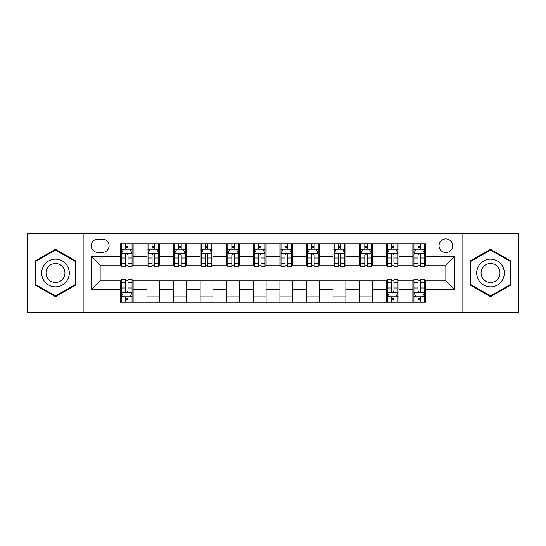 <?xml version="1.0" encoding="UTF-8"?>
<svg xmlns="http://www.w3.org/2000/svg" width="546" height="546" viewBox="0 0 546 546"><rect width="100%" height="100%" fill="white"/><g stroke="black" fill="none" stroke-linecap="round" stroke-linejoin="round"><path stroke-width="0.82" d="M445.843 238.964A6.805 6.805 0 0 0 439.032 245.768A6.805 6.805 0 0 0 445.843 252.58A6.805 6.805 0 0 0 452.648 245.768A6.805 6.805 0 0 0 445.843 238.964M462.858 312.353L518.7 312.353L518.7 233.647L462.858 233.647L462.858 312.353L83.142 312.353L83.142 233.647L27.3 233.647L27.3 312.353L83.142 312.353M97.816 252.368L102.498 252.368A6.593 6.593 0 0 0 109.091 245.768A6.593 6.593 0 0 0 102.498 239.175L97.816 239.175A6.593 6.593 0 0 0 91.223 245.768A6.593 6.593 0 0 0 97.816 252.368M462.858 233.647L83.142 233.647M120.366 289.38L91.653 289.38L91.653 256.62L120.366 256.62L120.366 265.131L100.157 265.131L100.157 280.869L120.366 280.869L120.366 302.252L425.634 302.252L425.634 280.869L445.843 280.869L445.843 265.131L425.634 265.131L425.634 256.62L454.347 256.62L454.347 289.38L425.634 289.38M425.634 256.62L425.634 243.748L120.366 243.748L120.366 256.62M412.872 243.748L412.872 265.131L413.929 265.131M417.977 265.131L420.529 265.131M424.57 265.131L425.634 265.131M412.872 265.131L397.979 265.131M386.275 243.748L386.275 265.131L387.339 265.131M391.38 265.131L393.932 265.131M386.275 265.131L371.389 265.131M359.684 243.748L359.684 265.131L360.749 265.131M364.789 265.131L367.342 265.131M359.684 265.131L344.792 265.131M333.094 243.748L333.094 265.131L334.159 265.131M338.199 265.131L340.752 265.131M333.094 265.131L318.202 265.131M306.504 243.748L306.504 265.131L307.569 265.131M311.609 265.131L314.162 265.131M306.504 265.131L291.612 265.131M279.914 243.748L279.914 265.131L280.978 265.131M285.019 265.131L287.571 265.131M279.914 265.131L265.022 265.131M253.324 243.748L253.324 265.131L254.388 265.131M258.429 265.131L260.981 265.131M253.324 265.131L238.431 265.131M226.733 243.748L226.733 265.131L227.798 265.131M231.838 265.131L234.391 265.131M226.733 265.131L211.841 265.131M200.143 243.748L200.143 265.131L201.208 265.131M205.248 265.131L207.801 265.131M200.143 265.131L185.251 265.131M173.553 243.748L173.553 265.131L174.611 265.131M178.658 265.131L181.211 265.131M173.553 265.131L158.661 265.131M146.956 243.748L146.956 265.131L148.021 265.131M152.068 265.131L154.62 265.131M146.956 265.131L132.071 265.131M120.366 265.131L121.43 265.131M125.471 265.131L128.023 265.131M120.366 280.869L121.43 280.869M125.471 280.869L128.023 280.869M132.071 280.869L133.128 280.869L133.128 302.252M387.339 280.869L133.128 280.869M391.38 280.869L393.932 280.869M397.979 280.869L399.044 280.869L399.044 302.252M413.929 280.869L399.044 280.869M417.977 280.869L420.529 280.869M424.57 280.869L425.634 280.869M133.128 243.748L133.128 265.131M120.366 249.072L121.43 249.072M125.471 249.072L128.023 249.072M132.071 249.072L133.128 249.072M120.366 296.928L121.43 296.928M125.471 296.928L128.023 296.928M132.071 296.928L133.128 296.928M146.956 280.869L146.956 302.252M159.725 243.748L159.725 265.131M146.956 249.072L148.021 249.072M152.068 249.072L154.62 249.072M158.661 249.072L159.725 249.072M159.725 280.869L159.725 302.252M146.956 296.928L159.725 296.928M173.553 280.869L173.553 302.252M186.316 280.869L186.316 302.252M173.553 296.928L186.316 296.928M186.316 243.748L186.316 265.131M173.553 249.072L174.611 249.072M178.658 249.072L181.211 249.072M185.251 249.072L186.316 249.072M200.143 280.869L200.143 302.252M212.906 280.869L212.906 302.252M200.143 296.928L212.906 296.928M212.906 243.748L212.906 265.131M200.143 249.072L201.208 249.072M205.248 249.072L207.801 249.072M211.841 249.072L212.906 249.072M226.733 280.869L226.733 302.252M239.496 280.869L239.496 302.252M226.733 296.928L239.496 296.928M239.496 243.748L239.496 265.131M226.733 249.072L227.798 249.072M231.838 249.072L234.391 249.072M238.431 249.072L239.496 249.072M253.324 280.869L253.324 302.252M266.086 280.869L266.086 302.252M253.324 296.928L266.086 296.928M266.086 243.748L266.086 265.131M253.324 249.072L254.388 249.072M258.429 249.072L260.981 249.072M265.022 249.072L266.086 249.072M279.914 280.869L279.914 302.252M292.676 280.869L292.676 302.252M279.914 296.928L292.676 296.928M292.676 243.748L292.676 265.131M279.914 249.072L280.978 249.072M285.019 249.072L287.571 249.072M291.612 249.072L292.676 249.072M306.504 280.869L306.504 302.252M319.267 280.869L319.267 302.252M306.504 296.928L319.267 296.928M319.267 243.748L319.267 265.131M306.504 249.072L307.569 249.072M311.609 249.072L314.162 249.072M318.202 249.072L319.267 249.072M333.094 280.869L333.094 302.252M345.857 280.869L345.857 302.252M333.094 296.928L345.857 296.928M345.857 243.748L345.857 265.131M333.094 249.072L334.159 249.072M338.199 249.072L340.752 249.072M344.792 249.072L345.857 249.072M359.684 280.869L359.684 302.252M372.447 280.869L372.447 302.252M359.684 296.928L372.447 296.928M372.447 243.748L372.447 265.131M359.684 249.072L360.749 249.072M364.789 249.072L367.342 249.072M371.389 249.072L372.447 249.072M386.275 280.869L386.275 302.252M386.275 296.928L387.339 296.928M391.38 296.928L393.932 296.928M397.979 296.928L399.044 296.928M399.044 243.748L399.044 265.131M386.275 249.072L387.339 249.072M391.38 249.072L393.932 249.072M397.979 249.072L399.044 249.072M412.872 280.869L412.872 302.252M412.872 296.928L413.929 296.928M417.977 296.928L420.529 296.928M424.57 296.928L425.634 296.928M412.872 249.072L413.929 249.072M417.977 249.072L420.529 249.072M424.57 249.072L425.634 249.072M100.157 265.131L91.653 256.62M100.157 280.869L91.653 289.38M454.347 256.62L445.843 265.131M454.347 289.38L445.843 280.869M55.487 296.703L76.017 284.855L76.017 261.145L55.487 249.297L34.958 261.145L34.958 284.855L55.487 296.703M511.042 261.145L490.513 249.297L469.983 261.145L469.983 284.855L490.513 296.703L511.042 284.855L511.042 261.145M128.023 246.512L125.471 246.512M132.071 263.738L128.023 263.738L128.023 266.407L132.071 266.407L132.071 253.426L129.941 249.174L123.56 249.174L121.43 253.426L121.43 266.407L125.471 266.407L125.471 263.738L121.43 263.738M121.43 253.426L121.43 243.748M132.071 253.426L132.071 243.748M125.471 249.174L125.471 243.748M128.023 243.748L128.023 249.174M128.023 263.738L128.023 255.023C127.177 253.385 126.324 253.385 125.471 255.023L125.471 263.738M125.471 299.488L128.023 299.488M121.43 282.262L125.471 282.262L125.471 279.593L121.43 279.593L121.43 292.574L123.56 296.826L129.941 296.826L132.071 292.574L132.071 279.593L128.023 279.593L128.023 282.262L132.071 282.262M132.071 292.574L132.071 302.252M121.43 292.574L121.43 302.252M128.023 296.826L128.023 302.252M125.471 302.252L125.471 296.826M125.471 282.262L125.471 290.977C126.324 292.615 127.177 292.615 128.023 290.977L128.023 282.262M154.62 246.512L152.068 246.512M158.661 263.738L154.62 263.738L154.62 266.407L158.661 266.407L158.661 253.426L156.531 249.174L150.15 249.174L148.021 253.426L148.021 266.407L152.068 266.407L152.068 263.738L148.021 263.738M148.021 253.426L148.021 243.748M158.661 253.426L158.661 243.748M152.068 249.174L152.068 243.748M154.62 243.748L154.62 249.174M154.62 263.738L154.62 255.023C153.767 253.385 152.914 253.385 152.068 255.023L152.068 263.738M181.211 246.512L178.658 246.512M185.251 263.738L181.211 263.738L181.211 266.407L185.251 266.407L185.251 253.426L183.122 249.174L176.74 249.174L174.611 253.426L174.611 266.407L178.658 266.407L178.658 263.738L174.611 263.738M174.611 253.426L174.611 243.748M185.251 253.426L185.251 243.748M178.658 249.174L178.658 243.748M181.211 243.748L181.211 249.174M181.211 263.738L181.211 255.023C180.357 253.385 179.504 253.385 178.658 255.023L178.658 263.738M207.801 246.512L205.248 246.512M211.841 263.738L207.801 263.738L207.801 266.407L211.841 266.407L211.841 253.426L209.712 249.174L203.33 249.174L201.208 253.426L201.208 266.407L205.248 266.407L205.248 263.738L201.208 263.738M201.208 253.426L201.208 243.748M211.841 253.426L211.841 243.748M205.248 249.174L205.248 243.748M207.801 243.748L207.801 249.174M207.801 263.738L207.801 255.023C206.948 253.385 206.101 253.385 205.248 255.023L205.248 263.738M234.391 246.512L231.838 246.512M238.431 263.738L234.391 263.738L234.391 266.407L238.431 266.407L238.431 253.426L236.302 249.174L229.921 249.174L227.798 253.426L227.798 266.407L231.838 266.407L231.838 263.738L227.798 263.738M227.798 253.426L227.798 243.748M238.431 253.426L238.431 243.748M231.838 249.174L231.838 243.748M234.391 243.748L234.391 249.174M234.391 263.738L234.391 255.023C233.538 253.385 232.692 253.385 231.838 255.023L231.838 263.738M67.458 266.086A13.827 13.827 0 0 0 48.574 261.022A13.827 13.827 0 0 0 43.509 279.914A13.827 13.827 0 0 0 62.401 284.978A13.827 13.827 0 0 0 67.458 266.086M63.684 268.263A9.466 9.466 0 0 0 50.751 264.803A9.466 9.466 0 0 0 47.29 277.737A9.466 9.466 0 0 0 60.217 281.197A9.466 9.466 0 0 0 63.684 268.263M55.487 295.966L35.599 284.486L35.599 261.514L55.487 250.034L75.375 261.514L75.375 284.486L55.487 295.966M490.513 286.827A13.827 13.827 0 0 0 504.34 273A13.827 13.827 0 0 0 490.513 259.173A13.827 13.827 0 0 0 476.685 273A13.827 13.827 0 0 0 490.513 286.827M490.513 282.466A9.466 9.466 0 0 0 499.979 273A9.466 9.466 0 0 0 490.513 263.534A9.466 9.466 0 0 0 481.046 273A9.466 9.466 0 0 0 490.513 282.466M470.625 261.514L490.513 250.034L510.401 261.514L510.401 284.486L490.513 295.966L470.625 284.486L470.625 261.514M260.981 246.512L258.429 246.512M265.022 263.738L260.981 263.738L260.981 266.407L265.022 266.407L265.022 253.426L262.892 249.174L256.511 249.174L254.388 253.426L254.388 266.407L258.429 266.407L258.429 263.738L254.388 263.738M254.388 253.426L254.388 243.748M265.022 253.426L265.022 243.748M258.429 249.174L258.429 243.748M260.981 243.748L260.981 249.174M260.981 263.738L260.981 255.023C260.128 253.385 259.282 253.385 258.429 255.023L258.429 263.738M287.571 246.512L285.019 246.512M291.612 263.738L287.571 263.738L287.571 266.407L291.612 266.407L291.612 253.426L289.489 249.174L283.108 249.174L280.978 253.426L280.978 266.407L285.019 266.407L285.019 263.738L280.978 263.738M280.978 253.426L280.978 243.748M291.612 253.426L291.612 243.748M285.019 249.174L285.019 243.748M287.571 243.748L287.571 249.174M287.571 263.738L287.571 255.023C286.725 253.385 285.872 253.385 285.019 255.023L285.019 263.738M314.162 246.512L311.609 246.512M318.202 263.738L314.162 263.738L314.162 266.407L318.202 266.407L318.202 253.426L316.079 249.174L309.698 249.174L307.569 253.426L307.569 266.407L311.609 266.407L311.609 263.738L307.569 263.738M307.569 253.426L307.569 243.748M318.202 253.426L318.202 243.748M311.609 249.174L311.609 243.748M314.162 243.748L314.162 249.174M314.162 263.738L314.162 255.023C313.315 253.385 312.462 253.385 311.609 255.023L311.609 263.738M340.752 246.512L338.199 246.512M344.792 263.738L340.752 263.738L340.752 266.407L344.792 266.407L344.792 253.426L342.67 249.174L336.288 249.174L334.159 253.426L334.159 266.407L338.199 266.407L338.199 263.738L334.159 263.738M334.159 253.426L334.159 243.748M344.792 253.426L344.792 243.748M338.199 249.174L338.199 243.748M340.752 243.748L340.752 249.174M340.752 263.738L340.752 255.023C339.905 253.385 339.052 253.385 338.199 255.023L338.199 263.738M367.342 246.512L364.789 246.512M371.389 263.738L367.342 263.738L367.342 266.407L371.389 266.407L371.389 253.426L369.26 249.174L362.878 249.174L360.749 253.426L360.749 266.407L364.789 266.407L364.789 263.738L360.749 263.738M360.749 253.426L360.749 243.748M371.389 253.426L371.389 243.748M364.789 249.174L364.789 243.748M367.342 243.748L367.342 249.174M367.342 263.738L367.342 255.023C366.496 253.385 365.643 253.385 364.789 255.023L364.789 263.738M393.932 246.512L391.38 246.512M397.979 263.738L393.932 263.738L393.932 266.407L397.979 266.407L397.979 253.426L395.85 249.174L389.469 249.174L387.339 253.426L387.339 266.407L391.38 266.407L391.38 263.738L387.339 263.738M387.339 253.426L387.339 243.748M397.979 253.426L397.979 243.748M391.38 249.174L391.38 243.748M393.932 243.748L393.932 249.174M393.932 263.738L393.932 255.023C393.086 253.385 392.233 253.385 391.38 255.023L391.38 263.738M391.38 299.488L393.932 299.488M387.339 282.262L391.38 282.262L391.38 279.593L387.339 279.593L387.339 292.574L389.469 296.826L395.85 296.826L397.979 292.574L397.979 279.593L393.932 279.593L393.932 282.262L397.979 282.262M397.979 292.574L397.979 302.252M387.339 292.574L387.339 302.252M393.932 296.826L393.932 302.252M391.38 302.252L391.38 296.826M391.38 282.262L391.38 290.977C392.233 292.615 393.086 292.615 393.932 290.977L393.932 282.262M420.529 246.512L417.977 246.512M424.57 263.738L420.529 263.738L420.529 266.407L424.57 266.407L424.57 253.426L422.44 249.174L416.059 249.174L413.929 253.426L413.929 266.407L417.977 266.407L417.977 263.738L413.929 263.738M413.929 253.426L413.929 243.748M424.57 253.426L424.57 243.748M417.977 249.174L417.977 243.748M420.529 243.748L420.529 249.174M420.529 263.738L420.529 255.023C419.676 253.385 418.823 253.385 417.977 255.023L417.977 263.738M417.977 299.488L420.529 299.488M413.929 282.262L417.977 282.262L417.977 279.593L413.929 279.593L413.929 292.574L416.059 296.826L422.44 296.826L424.57 292.574L424.57 279.593L420.529 279.593L420.529 282.262L424.57 282.262M424.57 292.574L424.57 302.252M413.929 292.574L413.929 302.252M420.529 296.826L420.529 302.252M417.977 302.252L417.977 296.826M417.977 282.262L417.977 290.977C418.823 292.615 419.676 292.615 420.529 290.977L420.529 282.262M146.956 289.38L133.128 289.38M146.956 256.62L133.128 256.62M173.553 256.62L159.725 256.62M173.553 289.38L159.725 289.38M200.143 256.62L186.316 256.62M200.143 289.38L186.316 289.38M226.733 256.62L212.906 256.62M226.733 289.38L212.906 289.38M253.324 256.62L239.496 256.62M253.324 289.38L239.496 289.38M279.914 256.62L266.086 256.62M279.914 289.38L266.086 289.38M306.504 256.62L292.676 256.62M306.504 289.38L292.676 289.38M333.094 256.62L319.267 256.62M333.094 289.38L319.267 289.38M359.684 256.62L345.857 256.62M359.684 289.38L345.857 289.38M386.275 256.62L372.447 256.62M386.275 289.38L372.447 289.38M412.872 256.62L399.044 256.62M412.872 289.38L399.044 289.38M132.016 253.324L121.485 253.324M121.43 249.426L123.43 249.426M130.071 249.426L132.071 249.426M125.471 258.033L121.43 258.033M132.071 258.033L128.023 258.033M128.023 247.87L125.471 247.87M121.485 292.676L132.016 292.676M132.071 296.574L130.071 296.574M123.43 296.574L121.43 296.574M128.023 287.967L132.071 287.967M121.43 287.967L125.471 287.967M125.471 298.13L128.023 298.13M158.606 253.324L148.075 253.324M148.021 249.426L150.02 249.426M156.661 249.426L158.661 249.426M152.068 258.033L148.021 258.033M158.661 258.033L154.62 258.033M154.62 247.87L152.068 247.87M185.196 253.324L174.665 253.324M174.611 249.426L176.611 249.426M183.251 249.426L185.251 249.426M178.658 258.033L174.611 258.033M185.251 258.033L181.211 258.033M181.211 247.87L178.658 247.87M211.787 253.324L201.256 253.324M201.208 249.426L203.208 249.426M209.841 249.426L211.841 249.426M205.248 258.033L201.208 258.033M211.841 258.033L207.801 258.033M207.801 247.87L205.248 247.87M238.377 253.324L227.846 253.324M227.798 249.426L229.798 249.426M236.432 249.426L238.431 249.426M231.838 258.033L227.798 258.033M238.431 258.033L234.391 258.033M234.391 247.87L231.838 247.87M264.967 253.324L254.443 253.324M254.388 249.426L256.388 249.426M263.022 249.426L265.022 249.426M258.429 258.033L254.388 258.033M265.022 258.033L260.981 258.033M260.981 247.87L258.429 247.87M291.557 253.324L281.033 253.324M280.978 249.426L282.978 249.426M289.612 249.426L291.612 249.426M285.019 258.033L280.978 258.033M291.612 258.033L287.571 258.033M287.571 247.87L285.019 247.87M318.154 253.324L307.623 253.324M307.569 249.426L309.568 249.426M316.202 249.426L318.202 249.426M311.609 258.033L307.569 258.033M318.202 258.033L314.162 258.033M314.162 247.87L311.609 247.87M344.744 253.324L334.213 253.324M334.159 249.426L336.159 249.426M342.792 249.426L344.792 249.426M338.199 258.033L334.159 258.033M344.792 258.033L340.752 258.033M340.752 247.87L338.199 247.87M371.335 253.324L360.804 253.324M360.749 249.426L362.749 249.426M369.389 249.426L371.389 249.426M364.789 258.033L360.749 258.033M371.389 258.033L367.342 258.033M367.342 247.87L364.789 247.87M397.925 253.324L387.394 253.324M387.339 249.426L389.339 249.426M395.98 249.426L397.979 249.426M391.38 258.033L387.339 258.033M397.979 258.033L393.932 258.033M393.932 247.87L391.38 247.87M387.394 292.676L397.925 292.676M397.979 296.574L395.98 296.574M389.339 296.574L387.339 296.574M393.932 287.967L397.979 287.967M387.339 287.967L391.38 287.967M391.38 298.13L393.932 298.13M424.515 253.324L413.984 253.324M413.929 249.426L415.929 249.426M422.57 249.426L424.57 249.426M417.977 258.033L413.929 258.033M424.57 258.033L420.529 258.033M420.529 247.87L417.977 247.87M413.984 292.676L424.515 292.676M424.57 296.574L422.57 296.574M415.929 296.574L413.929 296.574M420.529 287.967L424.57 287.967M413.929 287.967L417.977 287.967M417.977 298.13L420.529 298.13"/></g></svg>
